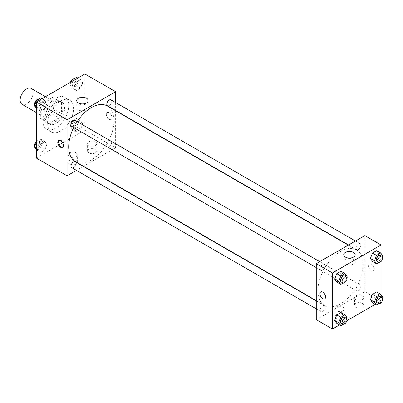 <?xml version="1.0" encoding="UTF-8"?>
<svg xmlns="http://www.w3.org/2000/svg" width="403" height="403" viewBox="0 0 403 403"><rect width="100%" height="100%" fill="white"/><g stroke="black" fill="none" stroke-linecap="round" stroke-linejoin="round"><path stroke-width="0.3" stroke-dasharray="2.02 1.51" d="M22.044 104.322A9.153 5.284 120 0 0 31.202 99.037A9.153 5.284 120 0 0 31.197 88.469M41.187 112.276A9.153 5.284 120 0 0 43.081 116.467A9.153 5.284 120 0 0 52.239 111.183A9.153 5.284 120 0 0 52.234 100.614A9.153 5.284 120 0 0 45.181 103.067A9.153 5.284 120 0 0 41.187 112.276M42.909 102.876L52.405 97.39A12.291 7.098 120 0 1 53.806 97.894A12.291 7.098 120 0 1 54.939 98.856L54.939 109.818A12.291 7.098 120 0 1 52.405 114.21L42.909 119.691A12.291 7.098 120 0 1 41.514 119.187A12.291 7.098 120 0 1 40.376 118.23L40.376 107.263A12.291 7.098 120 0 1 42.909 102.876L49.383 106.609L58.878 101.128L52.405 97.39M52.405 114.21L58.878 117.948L49.383 123.429L42.909 119.691M40.376 118.23L46.849 121.963L46.849 111.001L40.376 107.263M46.849 121.963A12.291 7.098 120 0 0 47.987 122.925A12.291 7.098 120 0 0 49.383 123.429M58.878 117.948A12.291 7.098 120 0 0 61.412 113.555L54.939 109.818M58.878 101.128A12.291 7.098 120 0 1 60.279 101.632A12.291 7.098 120 0 1 61.412 102.594L61.412 113.555M49.383 106.609A12.291 7.098 120 0 0 46.849 111.001M54.133 122.557A12.589 7.269 -60 0 1 47.841 123.177A12.589 7.269 -60 0 1 47.841 108.644A12.589 7.269 -60 0 1 60.425 101.38A12.589 7.269 -60 0 1 62.354 111.465A12.589 7.269 -60 0 1 54.133 122.557M55.75 123.489A12.589 7.269 120 0 0 63.971 112.397A12.589 7.269 120 0 0 62.042 102.312A12.589 7.269 120 0 0 52.345 105.687A12.589 7.269 120 0 0 46.849 118.351A12.589 7.269 120 0 0 49.458 124.114A12.589 7.269 120 0 0 55.75 123.489M61.412 102.594L54.939 98.856M42.804 120.688A18.306 10.569 120 0 0 46.597 129.066A18.306 10.569 120 0 0 64.903 118.497A18.306 10.569 120 0 0 64.903 97.36A18.306 10.569 120 0 0 50.798 102.261A18.306 10.569 120 0 0 42.804 120.688M47.66 123.489A18.306 10.569 120 0 0 51.453 131.872A18.306 10.569 120 0 0 69.759 121.298A18.306 10.569 120 0 0 69.759 100.161A18.306 10.569 120 0 0 55.649 105.067A18.306 10.569 120 0 0 47.66 123.489M84.877 73.976L84.877 130.028L36.33 158.057M46.944 144.531L44.844 149.951L40.638 152.374L38.537 149.387L40.638 143.967L44.844 141.539L46.944 144.531L44.844 149.951L40.638 152.374L38.537 149.387L40.638 143.967L44.844 141.539L46.944 144.531L42.899 142.194L40.799 147.614L36.592 150.042L36.33 149.669M74.268 128.758L76.368 123.338L80.57 120.91L82.675 123.902L80.57 129.323L76.368 131.746L74.268 128.758L76.368 123.338L80.57 120.91L82.675 123.902L80.57 129.323L76.368 131.746L74.268 128.758L70.218 126.421L72.323 121.006L76.525 118.578L78.63 121.565L76.525 126.985L72.323 129.413L70.218 126.421M74.268 87.501L76.368 82.081L80.57 79.653L82.675 82.645L80.57 88.061L76.368 90.489L74.268 87.501L76.368 82.081L80.57 79.653L82.675 82.645L80.57 88.061L76.368 90.489L74.268 87.501L70.218 85.164L71.583 81.648M38.537 108.13L40.638 102.71L44.844 100.282L46.944 103.274L44.844 108.689L40.638 111.117L38.537 108.13L40.638 102.71L44.844 100.282L46.944 103.274L44.844 108.689L40.638 111.117L38.537 108.13L36.33 106.855M109.153 112.744A4.005 2.312 -120 0 0 107.148 112.548A4.005 2.312 -120 0 0 107.148 117.172A4.005 2.312 -120 0 0 111.152 119.484A4.005 2.312 -120 0 0 111.767 116.276A4.005 2.312 -120 0 0 109.153 112.744M115.626 102.558L115.626 110.487M115.626 110.785L115.626 147.78L84.877 130.028M109.148 112.744A4.005 2.312 60 0 1 111.767 116.276A4.005 2.312 60 0 1 111.152 119.484A4.005 2.312 60 0 1 107.148 117.172A4.005 2.312 60 0 1 107.148 112.548A4.005 2.312 60 0 1 109.148 112.744M78.394 105.208A5.738 3.315 0 0 0 76.711 107.551A5.738 3.315 0 0 0 82.449 110.865A5.738 3.315 0 0 0 88.192 107.551A5.738 3.315 0 0 0 84.645 104.488A5.738 3.315 0 0 0 78.394 105.208M62.974 147.201A4.005 2.312 -120 0 0 63.422 147.04A4.005 2.312 -120 0 0 63.422 142.415A4.005 2.312 -120 0 0 59.417 140.103A4.005 2.312 -120 0 0 59.055 140.41M95.395 152.918A4.579 2.645 0 0 0 96.735 151.049A4.579 2.645 0 0 0 92.161 148.41A4.579 2.645 0 0 0 87.582 151.049A4.579 2.645 0 0 0 90.408 153.493A4.579 2.645 0 0 0 95.395 152.918M75.976 164.132A4.579 2.645 0 0 0 77.321 162.263A4.579 2.645 0 0 0 72.742 159.618A4.579 2.645 0 0 0 68.162 162.263A4.579 2.645 0 0 0 70.988 164.701A4.579 2.645 0 0 0 75.976 164.132M115.626 147.78L83.587 166.278M83.325 166.429L76.459 170.388M95.395 145.443A4.579 2.645 180 0 1 90.408 146.017A4.579 2.645 180 0 1 87.582 143.574A4.579 2.645 180 0 1 92.161 140.934A4.579 2.645 180 0 1 96.735 143.574A4.579 2.645 180 0 1 95.395 145.443M75.976 156.656A4.579 2.645 180 0 1 70.988 157.23A4.579 2.645 180 0 1 68.162 154.787A4.579 2.645 180 0 1 72.742 152.143A4.579 2.645 180 0 1 77.321 154.787A4.579 2.645 180 0 1 75.976 156.656M71.769 126.426A3.431 1.98 120 0 0 74.414 125.504A3.431 1.98 120 0 0 75.915 122.049A3.431 1.98 120 0 0 75.2 120.477M106.79 145.483A3.431 1.98 120 0 0 107.5 147.055A3.431 1.98 120 0 0 110.931 145.07A3.431 1.98 120 0 0 110.931 141.11A3.431 1.98 120 0 0 108.286 142.027A3.431 1.98 120 0 0 106.79 145.483M71.769 167.683A3.431 1.98 120 0 0 75.2 165.698A3.431 1.98 120 0 0 75.2 161.734M107.5 105.798A3.431 1.98 120 0 0 110.931 103.813A3.431 1.98 120 0 0 110.931 99.848M75.331 161.512A32.039 18.498 120 0 0 107.369 143.015A32.039 18.498 120 0 0 107.369 106.019M77.139 121.595A32.039 18.498 120 0 0 73.709 127.544M317.896 290.724A32.039 18.498 120 0 0 324.536 305.388A32.039 18.498 120 0 0 356.574 286.891A32.039 18.498 120 0 0 356.574 249.895A32.039 18.498 120 0 0 331.886 258.479A32.039 18.498 120 0 0 317.896 290.724M325.115 265.925A3.431 1.98 -60 0 1 323.619 269.38A3.431 1.98 -60 0 1 320.974 270.302A3.431 1.98 -60 0 1 320.974 266.338A3.431 1.98 -60 0 1 324.405 264.353A3.431 1.98 -60 0 1 325.115 265.925M355.99 289.359A3.431 1.98 120 0 0 356.7 290.931A3.431 1.98 120 0 0 360.136 288.946A3.431 1.98 120 0 0 360.136 284.981A3.431 1.98 120 0 0 357.491 285.903A3.431 1.98 120 0 0 355.99 289.359M320.259 309.988A3.431 1.98 120 0 0 320.974 311.559A3.431 1.98 120 0 0 324.405 309.575A3.431 1.98 120 0 0 324.405 305.61A3.431 1.98 120 0 0 321.76 306.532A3.431 1.98 120 0 0 320.259 309.988M355.99 248.102A3.431 1.98 120 0 0 356.7 249.674A3.431 1.98 120 0 0 360.136 247.689A3.431 1.98 120 0 0 360.136 243.724A3.431 1.98 120 0 0 357.491 244.646A3.431 1.98 120 0 0 355.99 248.102M316.279 319.685L364.826 291.656L381.006 301.001L375.264 304.315M364.826 235.599L364.826 291.656M362.398 303.333A4.579 2.645 0 0 0 357.411 302.764A4.579 2.645 0 0 0 354.585 305.202A4.579 2.645 0 0 0 357.411 307.645A4.579 2.645 0 0 0 362.398 307.071A4.579 2.645 0 0 0 363.738 305.202A4.579 2.645 0 0 0 362.398 303.333M336.51 318.284A4.579 2.645 0 0 0 342.978 318.284A4.579 2.645 0 0 0 344.323 316.415A4.579 2.645 0 0 0 339.744 313.771A4.579 2.645 0 0 0 335.165 316.415A4.579 2.645 0 0 0 335.709 317.665A4.579 2.645 0 0 0 336.51 318.284M339.538 324.944L346.847 320.723M343.074 274.242L340.973 271.254L343.074 274.242L340.973 279.662L343.074 274.242L347.119 276.579M336.767 282.09L340.973 279.662L336.767 282.09M378.805 253.613L376.704 250.626L378.805 253.613L376.704 259.033L378.805 253.613L382.85 255.95M372.498 261.461L376.704 259.033L372.498 261.461M378.805 294.87L376.704 291.883L378.805 294.87L376.704 300.29L378.805 294.87L382.85 297.207M372.498 302.718L376.704 300.29L372.498 302.718M381.006 253.331L381.006 261.552M381.006 294.588L381.006 301.001M343.074 315.499L340.973 312.511L343.074 315.499L340.973 320.919L343.074 315.499L347.119 317.836M336.767 323.347L340.973 320.919L336.767 323.347M362.398 299.595A4.579 2.645 180 0 1 357.411 300.17A4.579 2.645 180 0 1 354.585 297.731A4.579 2.645 180 0 1 359.164 295.087A4.579 2.645 180 0 1 363.738 297.731A4.579 2.645 180 0 1 362.398 299.595M342.978 310.809A4.579 2.645 180 0 1 337.991 311.383A4.579 2.645 180 0 1 335.165 308.94A4.579 2.645 180 0 1 339.744 306.295A4.579 2.645 180 0 1 344.323 308.94A4.579 2.645 180 0 1 342.978 310.809M368.468 265.728A4.005 2.312 -120 0 0 370.216 269.758A4.005 2.312 -120 0 0 373.304 270.831A4.005 2.312 -120 0 0 373.304 266.207A4.005 2.312 -120 0 0 369.299 263.894A4.005 2.312 -120 0 0 368.468 265.728A4.005 2.312 60 0 1 369.294 263.9A4.005 2.312 60 0 1 373.299 266.212A4.005 2.312 60 0 1 373.299 270.836A4.005 2.312 60 0 1 370.216 269.763A4.005 2.312 60 0 1 368.468 265.733M345.396 264.046A5.738 3.315 0 0 0 351.648 264.766A5.738 3.315 0 0 0 355.194 261.703A5.738 3.315 0 0 0 349.451 258.388A5.738 3.315 0 0 0 343.714 261.703A5.738 3.315 0 0 0 345.396 264.046M324.758 298.86L324.758 298.86A4.005 2.312 -120 0 0 325.589 297.026A4.005 2.312 -120 0 0 323.841 292.996A4.005 2.312 -120 0 0 320.753 291.923L320.753 291.923M346.751 277.526L345.018 281.994L343.195 283.052M341.2 281.979A3.431 1.98 120 0 0 344.63 279.994A3.431 1.98 120 0 0 344.63 276.035M345.018 281.994L340.973 279.662M382.482 256.897L380.749 261.366L378.921 262.424M376.931 261.351A3.431 1.98 120 0 0 380.361 259.371A3.431 1.98 120 0 0 380.361 255.406M380.749 261.366L376.704 259.033M346.751 318.783L345.018 323.251L343.195 324.309M341.2 323.236A3.431 1.98 120 0 0 344.63 321.256A3.431 1.98 120 0 0 344.63 317.292M345.018 323.251L340.973 320.919M382.482 298.155L380.749 302.628L378.921 303.681M376.931 302.608A3.431 1.98 120 0 0 380.361 300.628A3.431 1.98 120 0 0 380.361 296.663M380.749 302.628L376.704 300.29M40.799 97.949L42.899 100.936L40.799 106.357L36.592 108.785L36.33 108.412M36.265 104.765A3.431 1.98 120 0 0 36.98 106.337A3.431 1.98 120 0 0 40.411 104.357A3.431 1.98 120 0 0 40.411 100.392A3.431 1.98 120 0 0 37.766 101.314A3.431 1.98 120 0 0 36.265 104.765M46.944 103.274L42.899 100.936M44.844 108.689L40.799 106.357M40.638 111.117L36.592 108.785M40.638 102.71L37.872 101.113M44.844 100.282L42.073 98.685M34.86 104.845A3.431 1.98 120 0 0 35.358 105.405A3.431 1.98 120 0 0 38.794 103.42A3.431 1.98 120 0 0 38.794 99.46A3.431 1.98 120 0 0 38.416 99.319M76.525 77.321L78.63 80.308L76.525 85.728L72.323 88.156L70.218 85.164M71.996 84.136A3.431 1.98 120 0 0 72.706 85.708A3.431 1.98 120 0 0 76.142 83.728A3.431 1.98 120 0 0 76.142 79.764A3.431 1.98 120 0 0 73.497 80.686A3.431 1.98 120 0 0 71.996 84.136M82.675 82.645L78.63 80.308M80.57 88.061L76.525 85.728M76.368 90.489L72.323 88.156M76.368 82.081L73.603 80.484M80.57 79.653L77.804 78.056M70.495 82.277A3.431 1.98 120 0 0 70.379 83.204A3.431 1.98 120 0 0 71.089 84.776A3.431 1.98 120 0 0 74.525 82.791A3.431 1.98 120 0 0 74.525 78.832A3.431 1.98 120 0 0 74.147 78.691M36.33 142.304L36.592 141.634L40.799 139.206L42.899 142.194M36.265 146.022A3.431 1.98 120 0 0 36.98 147.594A3.431 1.98 120 0 0 40.411 145.614A3.431 1.98 120 0 0 40.411 141.649A3.431 1.98 120 0 0 37.766 142.571A3.431 1.98 120 0 0 36.265 146.022M44.844 149.951L40.799 147.614M40.638 152.374L36.592 150.042M38.537 149.387L36.33 148.113M40.638 143.967L36.592 141.634M44.844 141.539L40.799 139.206M34.86 146.103A3.431 1.98 120 0 0 35.358 146.662A3.431 1.98 120 0 0 38.794 144.677A3.431 1.98 120 0 0 38.794 140.718A3.431 1.98 120 0 0 36.33 141.448M71.996 125.393A3.431 1.98 120 0 0 72.706 126.965A3.431 1.98 120 0 0 76.142 124.985A3.431 1.98 120 0 0 76.142 121.021A3.431 1.98 120 0 0 73.497 121.943A3.431 1.98 120 0 0 71.996 125.393M82.675 123.902L78.63 121.565M80.57 129.323L76.525 126.985M76.368 131.746L72.323 129.413M76.368 123.338L72.323 121.006M80.57 120.91L76.525 118.578M70.379 124.462A3.431 1.98 120 0 0 71.089 126.033A3.431 1.98 120 0 0 74.525 124.048A3.431 1.98 120 0 0 74.525 120.089A3.431 1.98 120 0 0 71.875 121.006A3.431 1.98 120 0 0 70.379 124.462M36.33 112.573L43.081 116.467M45.484 96.715L52.234 100.614M62.042 102.312L60.425 101.38M49.458 124.114L47.841 123.177M60.279 101.632L53.806 97.894M47.987 122.925L41.514 119.187M69.759 100.161L64.903 97.36M51.453 131.872L46.597 129.066M76.711 100.599L76.711 107.551M88.192 100.599L88.192 107.551M62.606 147.513L63.422 147.04M58.601 140.576L59.417 140.103M96.735 151.049L96.735 143.574M87.582 151.049L87.582 143.574M77.321 162.263L77.321 154.787M68.162 162.263L68.162 154.787M356.574 249.895L348.318 245.13M324.536 305.388L316.279 300.623M316.279 267.592L320.974 270.302M319.715 261.648L324.405 264.353M360.136 284.981L110.931 141.11M356.7 290.931L107.5 147.055M324.405 305.61L316.279 300.92M320.974 311.559L316.279 308.849M360.136 243.724L355.441 241.019M356.7 249.674L348.58 244.984M363.738 305.202L363.738 297.731M354.585 305.202L354.585 297.731M344.323 316.415L344.323 308.94M335.165 316.415L335.165 308.94M343.714 254.751L343.714 261.703M355.194 254.751L355.194 261.703M40.411 100.392L38.794 99.46M36.98 106.337L35.358 105.405M76.142 79.764L74.525 78.832M72.706 85.708L71.089 84.776M40.411 141.649L38.794 140.718M36.98 147.594L35.358 146.662M76.142 121.021L74.525 120.089M72.706 126.965L71.089 126.033"/><path stroke-width="0.6" d="M45.484 96.715L31.197 88.469A9.153 5.284 120 0 0 24.145 90.922A9.153 5.284 120 0 0 20.15 100.135A9.153 5.284 120 0 0 22.044 104.322L36.33 112.573M76.459 170.388L67.079 175.809L36.33 158.057L36.33 101.999L84.877 73.976L115.626 91.723L115.626 102.558M115.626 110.487L115.626 110.785M78.394 98.256A5.738 3.315 180 0 1 84.645 97.536A5.738 3.315 180 0 1 88.192 100.599A5.738 3.315 180 0 1 82.449 103.914A5.738 3.315 180 0 1 76.711 100.599A5.738 3.315 180 0 1 78.394 98.256M67.079 175.809L67.079 119.751L36.33 101.999M67.079 119.751L115.626 91.723M60.606 147.312A4.005 2.312 60 0 1 57.987 143.785A4.005 2.312 60 0 1 58.601 140.576A4.005 2.312 60 0 1 62.606 142.889A4.005 2.312 60 0 1 62.606 147.513A4.005 2.312 60 0 1 60.606 147.312M59.055 140.41A4.005 2.312 -120 0 0 58.929 143.69A4.005 2.312 -120 0 0 61.422 146.843A4.005 2.312 -120 0 0 62.974 147.201M83.587 166.278L83.325 166.429M319.715 261.648L75.2 120.477A3.431 1.98 120 0 0 71.769 122.462A3.431 1.98 120 0 0 71.769 126.426L316.279 267.592M316.279 300.92L75.2 161.734A3.431 1.98 120 0 0 72.555 162.656A3.431 1.98 120 0 0 71.059 166.112A3.431 1.98 120 0 0 71.769 167.683L316.279 308.849M355.441 241.019L110.931 99.848A3.431 1.98 120 0 0 108.286 100.77A3.431 1.98 120 0 0 106.79 104.226A3.431 1.98 120 0 0 107.5 105.798L348.58 244.984M73.709 127.544A32.039 18.498 120 0 0 68.696 146.848A32.039 18.498 120 0 0 75.331 161.512L316.279 300.623M348.318 245.13L107.369 106.019A32.039 18.498 120 0 0 77.139 121.595M339.538 324.944L332.46 329.024L316.279 319.685L316.279 263.627L364.826 235.599L381.006 244.943L381.006 253.331M346.847 320.723L375.264 304.315M334.666 279.098L336.767 282.09L334.666 279.098L336.767 273.677L334.666 279.098L338.711 281.435L340.812 276.015L345.018 273.587L347.119 276.579L346.751 277.526M340.973 271.254L336.767 273.677L340.973 271.254L345.018 273.587M370.397 258.469L372.498 261.461L370.397 258.469L372.498 253.049L370.397 258.469L374.442 260.806L376.543 255.386L380.749 252.958L382.85 255.95L382.482 256.897M376.704 250.626L372.498 253.049L376.704 250.626L380.749 252.958M370.397 299.726L372.498 302.718L370.397 299.726L372.498 294.311L370.397 299.726L374.442 302.064L376.543 296.643L380.749 294.215L382.85 297.207L382.482 298.155M376.704 291.883L372.498 294.311L376.704 291.883L380.749 294.215M332.46 329.024L332.46 272.972L381.006 244.943M381.006 261.552L381.006 294.588M334.666 320.355L336.767 323.347L334.666 320.355L336.767 314.939L334.666 320.355L338.711 322.692L340.812 317.272L345.018 314.844L347.119 317.836L346.751 318.783M340.973 312.511L336.767 314.939L340.973 312.511L345.018 314.844M345.396 257.094A5.738 3.315 180 0 1 343.714 254.751A5.738 3.315 180 0 1 349.451 251.437A5.738 3.315 180 0 1 355.194 254.751A5.738 3.315 180 0 1 351.648 257.814A5.738 3.315 180 0 1 345.396 257.094M332.46 272.972L316.279 263.627M325.584 297.026A4.005 2.312 60 0 1 324.758 298.86A4.005 2.312 60 0 1 320.753 296.548A4.005 2.312 60 0 1 320.753 291.923A4.005 2.312 60 0 1 323.836 292.996A4.005 2.312 60 0 1 325.584 297.026M320.753 291.923A4.005 2.312 -120 0 0 320.753 296.548A4.005 2.312 -120 0 0 324.758 298.86M343.195 283.052L340.812 284.422L338.711 281.435M346.253 276.967L344.63 276.035A3.431 1.98 120 0 0 341.986 276.952A3.431 1.98 120 0 0 340.49 280.407A3.431 1.98 120 0 0 341.2 281.979L342.817 282.911A3.431 1.98 120 0 0 346.253 280.931A3.431 1.98 120 0 0 346.253 276.967A3.431 1.98 120 0 0 343.603 277.889A3.431 1.98 120 0 0 342.107 281.339A3.431 1.98 120 0 0 342.817 282.911M340.812 284.422L336.767 282.09M340.812 276.015L336.767 273.677M378.921 262.424L376.543 263.794L374.442 260.806M381.979 256.338L380.361 255.406A3.431 1.98 120 0 0 377.717 256.323A3.431 1.98 120 0 0 376.221 259.779A3.431 1.98 120 0 0 376.931 261.351L378.548 262.282A3.431 1.98 120 0 0 381.979 260.303A3.431 1.98 120 0 0 381.979 256.338A3.431 1.98 120 0 0 379.334 257.26A3.431 1.98 120 0 0 377.838 260.711A3.431 1.98 120 0 0 378.548 262.282M376.543 263.794L372.498 261.461M376.543 255.386L372.498 253.049M343.195 324.309L340.812 325.679L338.711 322.692M346.253 318.224L344.63 317.292A3.431 1.98 120 0 0 341.986 318.209A3.431 1.98 120 0 0 340.49 321.665A3.431 1.98 120 0 0 341.2 323.236L342.817 324.168A3.431 1.98 120 0 0 346.253 322.188A3.431 1.98 120 0 0 346.253 318.224A3.431 1.98 120 0 0 343.603 319.146A3.431 1.98 120 0 0 342.107 322.596A3.431 1.98 120 0 0 342.817 324.168M340.812 325.679L336.767 323.347M340.812 317.272L336.767 314.939M378.921 303.681L376.543 305.051L374.442 302.064M381.979 297.595L380.361 296.663A3.431 1.98 120 0 0 377.717 297.58A3.431 1.98 120 0 0 376.221 301.036A3.431 1.98 120 0 0 376.931 302.608L378.548 303.54A3.431 1.98 120 0 0 381.979 301.56A3.431 1.98 120 0 0 381.979 297.595A3.431 1.98 120 0 0 379.334 298.517A3.431 1.98 120 0 0 377.838 301.973A3.431 1.98 120 0 0 378.548 303.54M376.543 305.051L372.498 302.718M376.543 296.643L372.498 294.311M36.33 108.412L34.492 105.793L36.592 100.372L40.799 97.949L42.073 98.685M36.33 106.855L34.492 105.793M37.872 101.113L36.592 100.372M38.416 99.319A3.431 1.98 120 0 0 35.927 100.624A3.431 1.98 120 0 0 34.648 103.833A3.431 1.98 120 0 0 34.86 104.845M71.583 81.648L72.323 79.749L76.525 77.321L77.804 78.056M73.603 80.484L72.323 79.749M74.147 78.691A3.431 1.98 120 0 0 70.495 82.277M36.33 149.669L34.492 147.05L36.33 142.304M36.33 148.113L34.492 147.05M36.33 141.448A3.431 1.98 120 0 0 34.648 145.09A3.431 1.98 120 0 0 34.86 146.103"/></g></svg>
